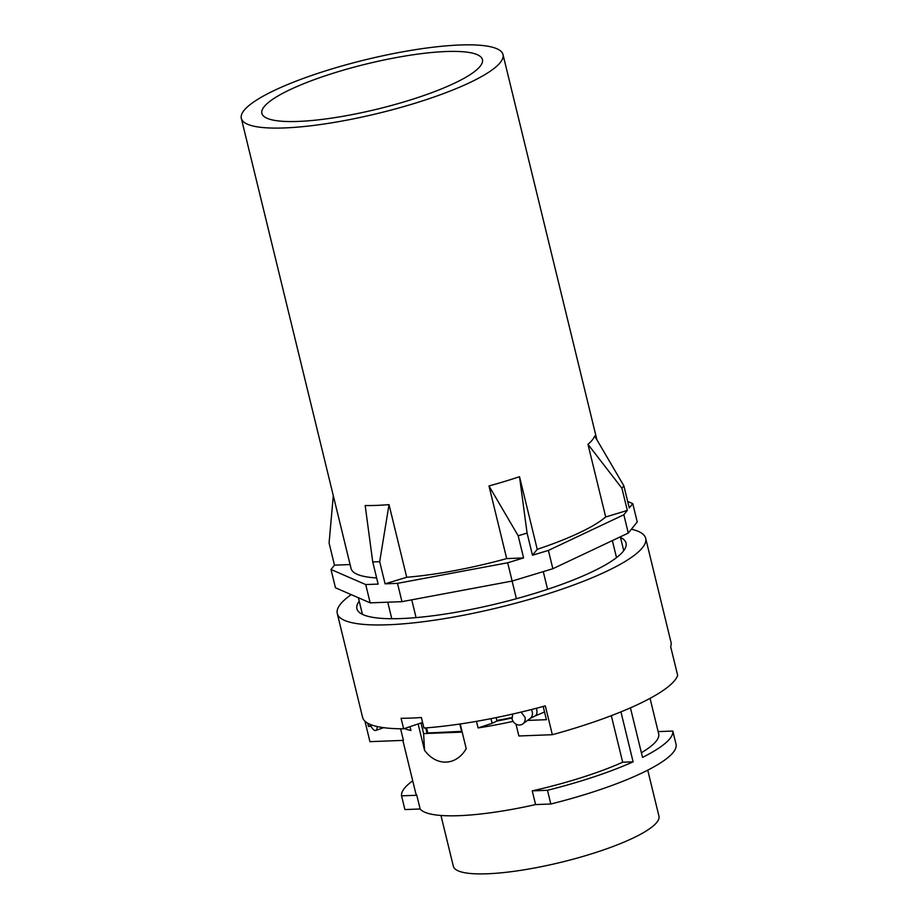 <?xml version="1.0" encoding="UTF-8"?>
<svg xmlns="http://www.w3.org/2000/svg" width="919" height="919" viewBox="0 0 919 919"><rect width="100%" height="100%" fill="white"/><g stroke="black" fill="none" stroke-linecap="round" stroke-linejoin="round"><path stroke-width="1.38" d="M377.135 726.504A7.214 3.102 70.6 0 1 375.768 730.444A7.214 3.102 70.6 0 1 370.357 724.436M512.699 714.052L512.078 719.014A7.214 6.353 -126.5 0 0 522.831 723.908A7.214 6.353 -126.5 0 0 524.99 717.199L521.096 712.087M647.746 770.168L658.946 816.152A105.811 21.642 166.3 0 1 590.182 854.268A105.811 21.642 166.3 0 1 453.343 866.272L440.959 815.475M362.431 614.363L358.387 597.741M391.781 618.728L387.749 602.198M416.077 617.614L411.746 599.831M516.398 598.717L512.101 581.072M547.586 589.309L543.278 571.629M616.511 557.626L612.364 540.602M627.688 501.429L632.766 503.646L637.235 521.935L628.297 533.066L552.859 568.723L512.136 581.061L401.971 601.658L370.185 602.864L335.458 587.792L331.001 569.493L334.482 565.151L350.093 564.553M623.737 550.665L620.359 536.822M632.766 503.646L629.285 507.989L623.875 485.829L594.685 436.008A134.668 27.536 166.3 0 1 587.976 444.348L605.69 516.983L627.332 510.424L623.84 514.766L628.297 533.066M623.84 514.766L548.39 550.424L552.859 568.723M605.69 516.983A134.668 27.536 166.3 0 1 537.236 549.332L519.522 476.708A134.668 27.536 166.3 0 1 507.495 480.568A134.668 27.536 166.3 0 1 488.988 485.956L506.691 558.591L523.589 557.948L507.679 562.773L512.136 581.061M507.679 562.773L397.502 583.358L401.971 601.658M506.691 558.591A134.668 27.536 166.3 0 1 406.726 577.27L389.024 504.634A134.668 27.536 166.3 0 1 365.176 505.542L372.735 561.923L378.134 584.093L365.716 584.564L370.185 602.864M365.716 584.564L331.001 569.493M335.653 72.463A113.508 23.216 166.3 0 1 482.441 59.597A113.508 23.216 166.3 0 1 408.668 100.493A113.508 23.216 166.3 0 1 261.881 113.359A113.508 23.216 166.3 0 1 335.653 72.463M548.39 550.424L532.48 555.248L537.236 549.332M397.502 583.358L385.084 583.829L406.726 577.27M376.641 577.948A134.668 27.536 166.3 0 1 351.047 568.47L241.318 118.367A134.668 27.536 166.3 0 1 328.853 69.844A134.668 27.536 166.3 0 1 503.003 54.577A134.668 27.536 166.3 0 1 415.468 103.1A134.668 27.536 166.3 0 1 241.318 118.367M333.298 495.663L329.082 542.98L334.482 565.151M389.024 504.634L379.685 561.658L385.084 583.829M372.735 561.923L379.685 561.658M523.589 557.948L518.178 535.777L527.081 533.077L519.522 476.708M488.988 485.956L518.178 535.777M532.48 555.248L527.081 533.077M627.332 510.424L621.922 488.253L623.875 485.829M587.976 444.348L621.922 488.253M658.142 731.604L672.823 731.053A139.481 28.523 166.3 0 1 642.519 757.394L630.434 707.848M420.144 808.984L416.801 795.268L401.557 795.843L404.9 809.57L420.144 808.984A125.053 25.571 166.3 0 0 535.593 804.584L550.826 804.01A139.481 28.523 166.3 0 0 676.166 744.769L672.823 731.053M550.826 804.01L547.483 790.283L532.239 790.868L535.593 804.584M620.934 711.869L633.111 761.84L622.68 762.23A125.053 25.571 166.3 0 1 577.408 778.887A125.053 25.571 166.3 0 1 532.239 790.868M633.111 761.84A139.481 28.523 166.3 0 1 547.483 790.283M650.043 698.36L658.682 733.833A125.053 25.571 166.3 0 1 641.382 752.741M416.801 795.268A125.053 25.571 166.3 0 1 415.698 793.063L402.855 740.392M515.973 724.126L518.867 735.981L552.342 734.706A158.723 32.452 166.3 0 0 574.857 728.158A158.723 32.452 166.3 0 0 674.006 681.289A158.723 32.452 166.3 0 0 677.682 675.465L670.652 646.643A158.723 32.452 166.3 0 0 670.985 642.151L645.678 538.316A158.723 32.452 -13.7 0 0 631.399 529.206M513.066 721.358A125.053 25.571 166.3 0 1 478.075 727.928L476.467 721.346M460.201 723.965L466.22 748.675C456.215 765.952 436.41 766.687 424.532 750.26L423.613 733.592L462.188 732.121M418.111 723.942L424.532 750.26M409.989 726.676L410.919 730.49A125.053 25.571 166.3 0 1 404.429 728.537M400.592 728.79L403.418 740.381L369.943 741.656L364.946 721.174M511.906 718.026A108.063 22.102 166.3 0 1 496.961 721.024L496.157 717.613M611.319 715.66L622.68 762.23M371.138 726.366L368.519 726.469L370.725 725.424M552.342 734.706L545.312 705.884A158.723 32.452 166.3 0 1 423.946 728.032L421.384 717.509A158.723 32.452 166.3 0 1 401.063 718.29L403.636 728.813A158.723 32.452 166.3 0 1 362.58 717.337L337.273 613.501A158.723 32.452 -13.7 0 0 542.52 595.501A158.723 32.452 -13.7 0 0 645.678 538.316M422.579 722.437L403.636 728.813M490.976 718.647L492.113 723.31L496.961 721.024M492.113 723.31L478.075 727.928M543.186 706.47L546.403 719.692L527.54 720.416M401.557 795.843A139.481 28.523 166.3 0 1 412.7 780.794M423.613 733.592L421.017 722.966M367.703 723.161L368.519 726.469M459.845 724.023L461.717 731.685L426.967 733.006L425.727 727.905M426.967 733.006L461.637 731.363M427.726 732.65L426.554 727.837M351.219 594.639A158.723 32.452 -13.7 0 0 337.273 613.501M359.214 601.152A138.516 28.328 -13.7 0 0 356.894 608.711A138.516 28.328 -13.7 0 0 536.018 593.008A138.516 28.328 -13.7 0 0 626.057 543.106A138.516 28.328 -13.7 0 0 620.509 537.454M544.53 712.007L534.892 716.05A7.214 4.331 -112.7 0 0 536.673 709.479A7.214 4.331 -112.7 0 0 536.317 708.285M534.892 716.05L530.102 718.509A7.214 6.353 -126.5 0 0 532.262 711.8A7.214 6.353 -126.5 0 0 531.343 709.571M511.86 717.521A99.034 20.252 166.3 0 1 496.834 720.462M375.768 730.444L383.66 727.664M530.102 718.509L522.831 723.908M503.003 54.577L596.879 439.696"/></g></svg>

